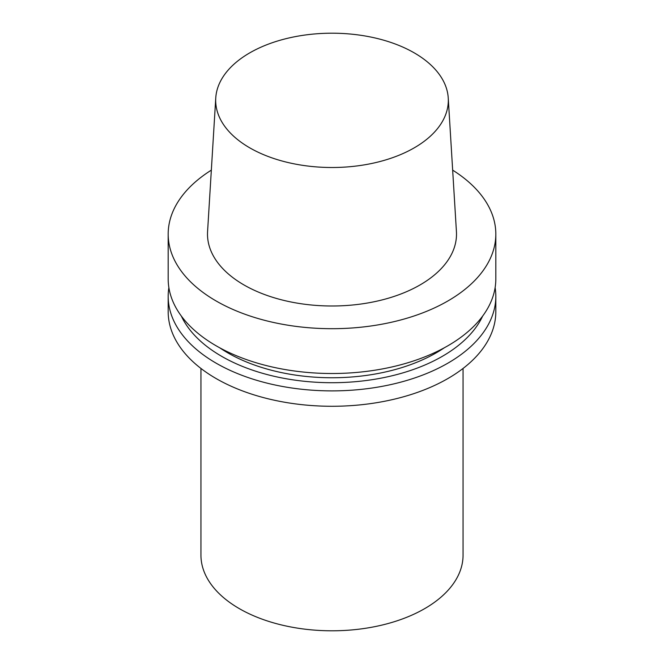 <?xml version="1.0" encoding="UTF-8"?>
<svg xmlns="http://www.w3.org/2000/svg" width="664" height="664" viewBox="0 0 664 664"><rect width="100%" height="100%" fill="white"/><g stroke="black" fill="none" stroke-linecap="round" stroke-linejoin="round"><path stroke-width="1" d="M448.241 97.981L456.425 231.57A124.5 71.878 180 0 1 381.675 300.028A124.5 71.878 180 0 1 243.962 284.939A124.5 71.878 180 0 1 207.575 231.57L215.758 97.981A116.316 67.155 180 0 1 332 33.2A116.316 67.155 180 0 1 448.241 97.981A116.316 67.155 180 0 1 378.405 161.933A116.316 67.155 180 0 1 249.755 147.84A116.316 67.155 180 0 1 215.758 97.981M463.057 368.445L463.057 555.137A131.057 75.663 180 0 1 332 630.8A131.057 75.663 180 0 1 200.943 555.137L200.943 368.445M452.665 170.142A163.817 94.578 180 0 1 495.817 234.11L495.817 278.93A163.817 94.578 180 0 1 332 373.508A163.817 94.578 180 0 1 168.183 278.93L168.183 234.11A163.817 94.578 180 0 1 211.335 170.142M444.291 347.795A147.441 85.125 180 0 1 219.709 347.795M495.817 234.11A163.817 94.578 180 0 1 332 328.697A163.817 94.578 180 0 1 168.183 234.11M482.653 316.081A156.032 90.08 180 0 1 332 382.713A156.032 90.08 180 0 1 181.347 316.081M495.128 287.62A163.817 94.578 180 0 1 495.817 296.302A163.817 94.578 180 0 1 332 390.888A163.817 94.578 180 0 1 168.183 296.302A163.817 94.578 180 0 1 168.872 287.62M495.817 296.302L495.817 311.69A163.817 94.578 180 0 1 332 406.277A163.817 94.578 180 0 1 168.183 311.69L168.183 296.302"/></g></svg>
